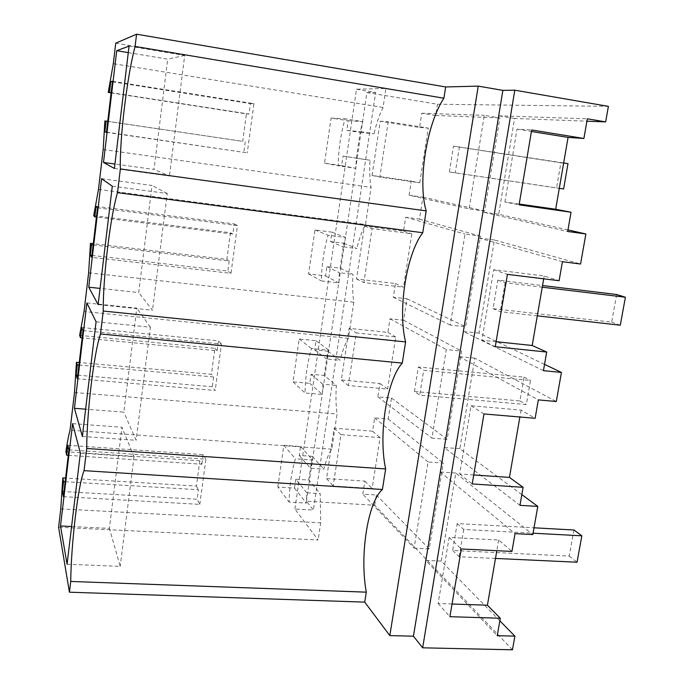 <?xml version="1.0" encoding="UTF-8"?>
<svg xmlns="http://www.w3.org/2000/svg" width="684" height="684" viewBox="0 0 684 684"><rect width="100%" height="100%" fill="white"/><g stroke="black" fill="none" stroke-linecap="round" stroke-linejoin="round"><path stroke-width="0.51" stroke-dasharray="3.42 2.56" d="M512.478 649.8L374.704 505.237L306.406 501.218L313.409 510.05L294.889 508.999L318.128 539.992L58.602 527.236M324.233 375.456L327.824 351.174L314.691 349.892L316.034 340.709L299.19 339.025L293.008 381.86L309.792 383.356L311.126 374.259L324.233 375.456L336.383 385.434C335.664 395.848 335.887 405.373 337.041 414L331.766 449.174C328.645 453.646 326.012 460.306 323.865 469.139L310.425 468.232L312.708 460.007L295.42 458.802C291.632 471.225 289.529 485.657 289.101 502.099L306.329 503.108L306.791 492.796L320.206 493.617L320.702 522.824L318.128 539.992M327.824 351.174L340.145 360.306L326.576 359.006L328.961 350.234L311.511 348.524C307.561 361.913 305.397 376.739 305.021 392.984L322.412 394.488L322.848 384.228L336.383 385.434M340.102 268.154L343.787 243.239L330.543 241.572L331.92 232.158L314.922 229.978L308.587 273.933L325.516 275.917L326.884 266.58L340.102 268.154L353.004 274.352C352.286 284.792 352.559 294.086 353.833 302.234L348.404 338.358C345.129 343.676 342.376 350.995 340.145 360.306M343.787 243.239L356.86 248.54L343.171 246.83L345.659 237.476L328.046 235.228C323.917 249.643 321.694 264.87 321.377 280.919L338.922 282.945L339.341 272.736L353.004 274.352M356.39 158.047L360.177 132.465L346.814 130.396L348.224 120.726L331.073 118.024L324.567 163.16L341.649 165.648L343.052 156.063L370.07 160.244C369.36 170.718 369.693 179.764 371.079 187.39L365.504 224.514C362.058 230.722 359.177 238.725 356.86 248.54M360.177 132.465L374.037 133.722L360.22 131.576L362.811 121.624L345.035 118.811C340.717 134.303 338.435 149.95 338.178 165.767L355.894 168.341L356.279 158.201L370.07 160.244M294.889 508.999L356.492 89.219L385.93 88.467L383.074 107.508C379.449 114.647 376.439 123.385 374.037 133.722M306.791 492.796L295.77 479.21L308.758 480.04L320.206 493.617M308.758 480.04L312.263 456.373L323.865 469.139M356.492 89.219L375.661 92.4L313.409 510.05M306.406 501.218L366.898 92.537L375.661 92.4M374.704 505.237L376.303 494.985L362.828 494.156L364.846 481.091L326.559 478.603L334.125 428.184L372.575 431.185L374.627 417.915L388.187 419.018L391.47 398.054L377.884 396.874L379.953 383.493L341.359 379.996L349.105 328.346L387.871 332.381L389.974 318.795L403.646 320.266L407.006 298.797L393.309 297.241L395.429 283.535L356.518 278.978L364.461 226.062L403.534 231.183L405.689 217.264L419.472 219.119L422.909 197.12L409.109 195.179L469.104 208.911L484.614 211.074L499.893 117.904L484.281 115.331L469.104 208.911M366.898 92.537L437.444 104.233L608.392 106.371M409.109 195.179L411.281 181.14L372.053 175.472L380.193 121.239L419.583 127.498L421.797 113.228L435.682 115.485L437.444 104.233M544.532 364.375L478.997 333.125L494.429 240.016L580.562 264.024M521.832 494.609L459.836 448.687L474.841 358.159L556.297 401.517M499.842 620.816L441.206 561.094L455.8 473.037L532.819 534.572M376.303 494.985L429.201 548.867L443.283 463.034L428.073 461.956L414.094 548.14L362.828 494.156M388.187 419.018L443.283 463.034M391.47 398.054L447.174 439.308L461.64 351.131L446.293 349.584L431.937 438.128L447.174 439.308M403.646 320.266L461.64 351.131M407.006 298.797L465.633 326.755L480.501 236.134L465.017 234.082L450.26 325.097L465.633 326.755M419.472 219.119L480.501 236.134M422.909 197.12L484.614 211.074M435.682 115.485L499.893 117.904M567.968 229.918L498.696 214.254L514.573 118.46L586.915 121.179M60.765 508.905L320.702 522.824M68.28 455.347L201.848 464.231L199.822 460.785L196.428 486.059L65.587 478.073M199.822 460.785L65.903 451.765M331.766 449.174L70.059 430.168M295.77 479.21L294.471 488.077L277.841 487.051L289.101 502.099M312.263 456.373L299.241 455.45L300.558 446.507L283.86 445.293L277.841 487.051M299.241 455.45L310.425 468.232M74.496 392.531L337.041 414M429.201 548.867L414.094 548.14M364.846 481.091L372.139 488.47L333.176 486.008L340.931 434.648L380.056 437.64L372.139 488.47M372.575 431.185L380.056 437.64M374.627 417.915L428.073 461.956M326.559 478.603L333.176 486.008M334.125 428.184L340.931 434.648M441.206 561.094L425.73 560.393L497.242 635.692M455.8 473.037L440.222 471.969L425.73 560.393M440.222 471.969L515.035 533.623M452.047 604.015L438.153 603.544L449.14 537.436L498.662 539.984L511.931 551.432M498.662 539.984L496.815 550.697M438.153 603.544L449.91 616.703M449.14 537.436L461.29 548.97M65.16 481.724L198.411 489.735L197.129 499.26L63.997 491.574M196.428 486.059L198.411 489.735M63.398 496.661L199.813 504.373L197.129 499.26M68.922 449.892L205.91 459.186L199.813 504.373M67.853 445.293L203.139 454.621L205.91 459.186M203.139 454.621L201.848 464.231M80.37 453.116L134.038 456.724L121.957 427.286L109.397 528.39L71.589 526.526M72.615 423.627L121.957 427.286M67.075 564.223L120.196 566.369L109.397 528.39M134.038 456.724L120.196 566.369M300.558 446.507L312.708 460.007M283.86 445.293L295.42 458.802M294.471 488.077L306.329 503.108M115.733 43.178L385.93 88.467M103.181 149.531L371.079 187.39M98.47 189.408L365.504 224.514M111.116 92.879L246.411 113.903L242.717 141.357L107.747 121.342M383.074 107.508L113.313 63.663M107.739 121.393L242.717 141.357M106.473 132.123L247.266 152.848L106.447 132.345M245.248 141.785L243.855 152.13M112.484 81.302L253.909 103.677L247.266 152.848M112.424 81.798L250.387 103.609L248.985 114.048L111.141 92.631M253.909 103.677L250.387 103.609M246.411 113.903L248.985 114.048M128.276 52.608L167.717 59.149L154.011 169.435L114.946 164.04M114.416 168.452L169.47 175.993L154.011 169.435M129.054 46.127L184.68 55.447L169.47 175.993M184.68 55.447L167.717 59.149M346.814 130.396L360.22 131.576M348.224 120.726L362.811 121.624M331.073 118.024L345.035 118.811M324.567 163.16L338.178 165.767M341.649 165.648L355.894 168.341M343.052 156.063L356.279 158.201M498.696 214.254L482.801 212.049L567.694 231.483M514.573 118.46L498.568 115.81L482.801 212.049M498.568 115.81L587.334 118.802M519.233 204.046L504.912 202.011L519.096 204.841M504.912 202.011L517.027 129.122L531.673 129.969M517.027 129.122L531.425 131.465M421.797 113.228L484.281 115.331M411.281 181.14L419.771 182.79L379.834 177.028L388.196 121.701L428.295 128.079L419.771 182.79M419.583 127.498L428.295 128.079M372.053 175.472L379.834 177.028M380.193 121.239L388.196 121.701M79.618 335.382L214.921 348.327L211.433 374.302L79.25 362.52M348.404 338.358L84.064 311.519M78.951 365.042L213.596 376.952L211.433 374.302M77.754 375.174L212.279 386.742L215.186 390.47L77.335 378.731M213.596 376.952L212.279 386.742M83.02 330.594L221.462 344.009L215.186 390.47M81.747 327.516L218.452 340.863L217.127 350.738L82.157 337.896M221.462 344.009L218.452 340.863M214.921 348.327L217.127 350.738M88.629 272.796L353.833 302.234M86.885 302.952L136.774 308.125L123.838 412.161L85.628 409.177M82.362 436.46L136.107 440.299L123.838 412.161M96.076 321.796L150.386 327.191L136.107 440.299M150.386 327.191L136.774 308.125M314.691 349.892L326.576 359.006M316.034 340.709L328.961 350.234M299.19 339.025L311.511 348.524M293.008 381.86L305.021 392.984M309.792 383.356L322.412 394.488M311.126 374.259L322.848 384.228M459.836 448.687L444.224 447.516L519.968 505.331M474.841 358.159L459.126 356.595L444.224 447.516M459.126 356.595L538.342 399.892M473.721 474.961L459.691 474.003L471.037 405.74L521.054 410.092L535.136 418.3M521.054 410.092L519.866 417.001M459.691 474.003L472.208 483.947M471.037 405.74L483.973 413.957M389.974 318.795L446.293 349.584M377.884 396.874L431.937 438.128M379.953 383.493L387.631 389.059L348.344 385.545L356.296 332.911L395.745 336.981L387.631 389.059M387.871 332.381L395.745 336.981M341.359 379.996L348.344 385.545M349.105 328.346L356.296 332.911M93.725 215.657L230.448 232.74L226.866 259.441L93.289 243.658M93.135 244.975L229.2 261.014L226.866 259.441M91.904 255.406L227.849 271.078L231.004 273.344L91.673 257.338M229.2 261.014L227.849 271.078M97.53 207.782L237.451 225.558L231.004 273.344M96.051 206.311L234.193 223.899L232.834 234.056L96.435 217.042M237.451 225.558L234.193 223.899M230.448 232.74L232.834 234.056M101.574 178.695L152.019 185.467L138.707 292.555L100.069 288.4M98.137 304.602L152.523 310.237L138.707 292.555M112.296 186.202L167.255 193.495L152.523 310.237M167.255 193.495L152.019 185.467M330.543 241.572L343.171 246.83M331.92 232.158L345.659 237.476M314.922 229.978L328.046 235.228M308.587 273.933L321.377 280.919M325.516 275.917L338.922 282.945M326.884 266.58L339.341 272.736M478.997 333.125L463.239 331.449L543.438 370.668M494.429 240.016L478.569 237.921L463.239 331.449M478.569 237.921L562.428 261.698M496.105 341.709L481.929 340.23L493.651 269.71L544.182 275.968L559.11 280.722M544.182 275.968L543.686 278.824M481.929 340.23L495.259 346.737M493.651 269.71L507.417 274.361M405.689 217.264L465.017 234.082M393.309 297.241L450.26 325.097M395.429 283.535L403.5 287.194L363.897 282.586L372.045 228.627L411.819 233.825L403.5 287.194M403.534 231.183L411.819 233.825M356.518 278.978L363.897 282.586M364.461 226.062L372.045 228.627M573.944 530.006L569.208 556.083L452.688 550.475L457.186 523.551L534.007 527.8M457.186 523.551L463.726 529.459L533.058 533.195M569.208 556.083L577.031 562.222M495.481 558.435L459.144 556.742L452.688 550.475M463.726 529.459L459.144 556.742M616.669 294.522L611.667 322.121L493.061 308.672L497.832 280.115L542.532 285.527M497.832 280.115L505.151 282.714L542.25 287.194M611.667 322.121L620.294 325.208M537.308 315.846L500.286 311.665L493.061 308.672M505.151 282.714L500.286 311.665M414.453 391.504L418.351 366.992L524.021 377.123L519.926 400.927L414.453 391.504L419.737 395.121L526.329 404.56L530.493 380.475L423.695 370.318L419.737 395.121M524.021 377.123L530.493 380.475M418.351 366.992L423.695 370.318M519.926 400.927L526.329 404.56M449.379 171.992L453.492 146.162L560.897 162.843L556.588 187.886L449.379 171.992L559.29 188.348M453.492 146.162L563.667 162.963M560.897 162.843L567.994 163.638M556.588 187.886L563.607 188.989M459.426 146.761L455.245 172.924"/><path stroke-width="1.03" d="M422.652 647.816L512.478 649.8L514.89 636.146L497.242 635.692L500.286 618.242L449.91 616.703L461.29 548.97L511.931 551.432L515.035 533.623L532.819 534.572L537.786 506.416L519.968 505.331L523.106 487.316L472.208 483.947L483.973 413.957L535.136 418.3L538.342 399.892L556.297 401.517L561.436 372.429L543.438 370.668L546.678 352.046L495.259 346.737L507.417 274.361L559.11 280.722L562.428 261.698L580.562 264.024L585.872 233.971L567.694 231.483L571.046 212.228L519.096 204.841L531.673 129.969L583.897 138.476L587.334 118.802L605.648 121.889L608.392 106.371L514.796 90.185L422.652 647.816L413.435 636.188L502.868 90.374L514.796 90.185M65.587 478.073L62.825 477.902L60.765 508.905L58.602 527.236L69.426 592.199L364.717 602.125L389.82 635.598L413.435 636.188M544.532 364.375L561.436 372.429M521.832 494.609L537.786 506.416M499.842 620.816L514.89 636.146M586.915 121.179L605.648 121.889M567.968 229.918L585.872 233.971M389.82 635.598L478.227 86.124L502.868 90.374M69.426 592.199L70.726 581.451C71.221 542.506 78.07 485.11 84.055 470.652L86.723 448.473C86.808 412.469 93.862 353.277 100.497 333.972L103.258 311.04C102.891 278.2 110.175 217.119 117.503 192.657L422.755 232.731L426.192 210.886L120.358 168.939C119.512 139.485 127.027 76.428 135.099 46.452L136.569 34.2L115.733 43.178L113.313 63.663L108.243 92.434L109.491 92.374L110.765 81.533L112.424 81.798M422.755 232.731C406.296 254.089 397.584 310.69 405.603 341.914L402.277 363.093C386.708 380.048 378.243 435.024 385.648 468.95L382.416 489.479C367.693 502.287 359.476 555.707 366.291 592.156L364.717 602.125M135.099 46.452L443.89 98.214L445.66 86.954L478.227 86.124M443.89 98.214C426.491 124.24 417.522 182.542 426.192 210.886M70.726 581.451L366.291 592.156M62.825 477.902L63.561 481.63L62.398 491.48L63.398 496.661L68.922 449.892L67.853 445.293L66.681 455.236L65.903 451.765C67.288 442.283 68.674 435.084 70.059 430.168L74.496 392.531L76.446 362.272L77.335 364.897L76.138 375.029L77.335 378.731L83.02 330.594L81.747 327.516L80.541 337.742L79.618 335.382L84.064 311.519L88.629 272.796L90.468 243.324L91.511 244.787L90.279 255.218L91.673 257.338L97.53 207.782L96.051 206.311L94.802 216.845L93.725 215.657L98.47 189.408L103.181 149.531L104.891 120.914L106.097 121.145L104.832 131.884L106.447 132.345L112.484 81.302L110.765 81.533M117.503 192.657L120.358 168.939M60.508 525.97L72.615 423.627L80.37 453.116L67.075 564.223L60.508 525.97L71.589 526.526M103.498 162.459L114.416 168.452L129.054 46.127L116.716 50.693L103.498 162.459L114.946 164.04M88.749 287.186L101.574 178.695L112.296 186.202L98.137 304.602L88.749 287.186L100.069 288.4M74.428 408.305L86.885 302.952L96.076 321.796L82.362 436.46L74.428 408.305L85.628 409.177M496.815 550.697L487.418 605.212L500.286 618.242M487.418 605.212L452.047 604.015M86.723 448.473L385.648 468.95M84.055 470.652L382.416 489.479M63.561 481.63L65.16 481.724M62.398 491.48L63.997 491.574M66.681 455.236L68.28 455.347M136.569 34.2L445.66 86.954M107.747 121.342L104.891 120.914M111.116 92.879L108.243 92.434M106.097 121.145L107.739 121.393M104.832 131.884L106.473 132.123M109.491 92.374L111.141 92.631M116.716 50.693L128.276 52.608M531.425 131.465L568.071 137.416L583.897 138.476M568.071 137.416L555.682 209.244L571.046 212.228M555.682 209.244L519.233 204.046M402.277 363.093L100.497 333.972M103.258 311.04L405.603 341.914M79.25 362.52L76.446 362.272M77.335 364.897L78.951 365.042M76.138 375.029L77.754 375.174M80.541 337.742L82.157 337.896M519.866 417.001L509.452 477.406L523.106 487.316M509.452 477.406L473.721 474.961M93.289 243.658L90.468 243.324M91.511 244.787L93.135 244.975M90.279 255.218L91.904 255.406M94.802 216.845L96.435 217.042M543.686 278.824L532.195 345.488L546.678 352.046M532.195 345.488L496.105 341.709M534.007 527.8L573.944 530.006L581.845 535.82L577.031 562.222L495.481 558.435M533.058 533.195L581.845 535.82M542.532 285.527L616.669 294.522L625.398 297.232L620.294 325.208L537.308 315.846M542.25 287.194L625.398 297.232M563.667 162.963L567.994 163.638L563.607 188.989L559.29 188.348"/></g></svg>
